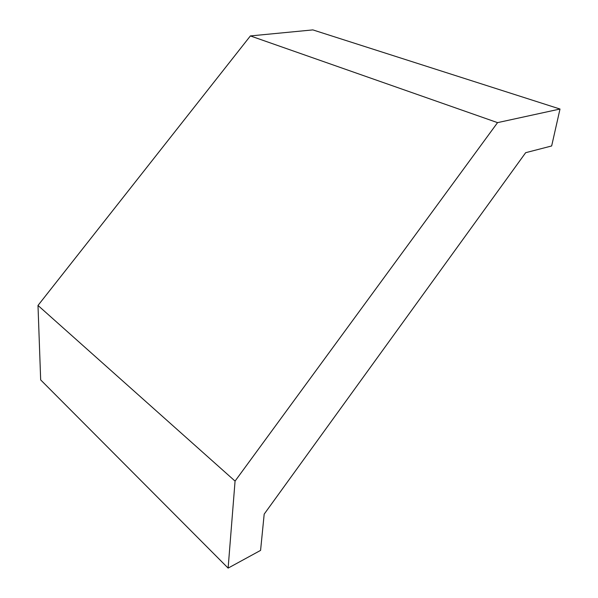 <?xml version="1.0" encoding="UTF-8"?>
<svg xmlns="http://www.w3.org/2000/svg" width="598" height="598" viewBox="0 0 598 598"><rect width="100%" height="100%" fill="white"/><g stroke="black" fill="none" stroke-linecap="round" stroke-linejoin="round"><path stroke-width="0.9" d="M235.066 481.091L228.122 568.1L260.579 550.392L264.189 514.116L525.664 152.692L551.655 145.964L560.005 109.03L497.551 122.635L235.066 481.091L37.995 305.451L250.39 35.925L497.551 122.635M228.122 568.1L40.671 379.902L37.995 305.451M560.005 109.03L312.851 29.9L250.39 35.925"/></g></svg>
